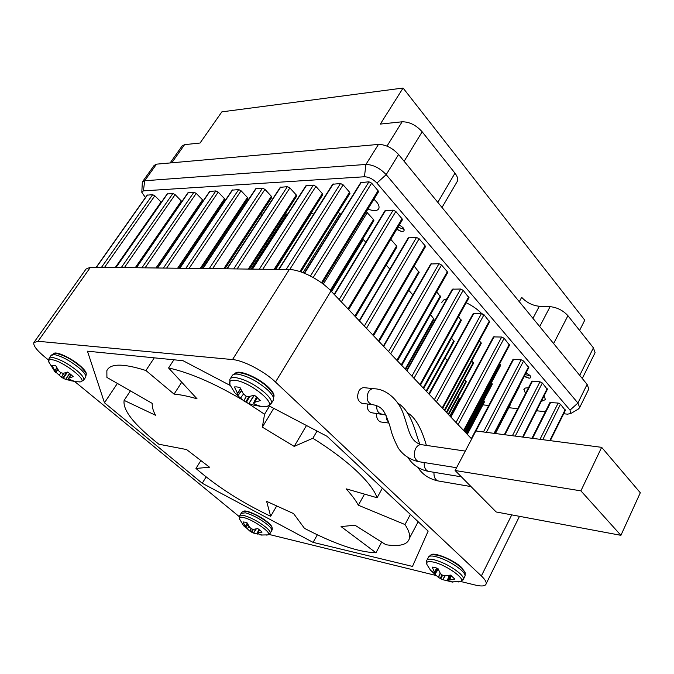 <?xml version="1.0" encoding="UTF-8"?>
<svg xmlns="http://www.w3.org/2000/svg" width="674" height="674" viewBox="0 0 674 674"><rect width="100%" height="100%" fill="white"/><g stroke="black" fill="none" stroke-linecap="round" stroke-linejoin="round"><path stroke-width="1.01" d="M376.656 413.389C376.294 417.863 377.642 420.719 380.7 421.966L381.821 422.109M367.246 403.979C366.858 408.545 368.24 411.46 371.391 412.724L372.545 412.867M373.261 388.645L364.929 387.752C362.545 387.306 360.531 388.384 358.897 390.987C356.546 396.893 357.557 401.013 361.938 403.347L363.126 403.49M273.973 396.422C274.385 394.206 272.49 391.089 268.286 387.078C258.403 377.524 238.579 369.234 235.361 373.219L235.369 373.211M86.196 374.365L86.213 374.314C86.693 372.503 84.494 369.521 79.616 365.35C70.543 357.599 55.554 350.834 53.735 353.623M272.026 528.13L272.094 527.961C272.304 526.79 270.897 524.92 267.881 522.358C260.063 515.635 244.283 508.786 243.263 511.633M465.229 573.01L461.875 567.727C453.661 559.69 432.514 551.206 430.787 555.174M317.058 431.065L312.854 438.269C330.041 448.977 344.465 459.735 356.133 470.562C367.532 481.295 374.525 490.36 377.103 497.749L382.36 488.17M460.89 581.544L475.246 585.049C481.977 586.624 485.634 586.153 486.215 583.625C486.409 581.763 484.791 579.202 481.371 575.941L275.489 382.04C264.292 371.264 243.381 360.346 232.513 359.571L289.289 269.566C300.351 269.423 320.63 279.828 330.985 291.008L275.489 382.04M471.682 438.959L330.985 291.008M239.295 516.663L75.084 381.846M48.503 360.026L44.341 356.605C36.607 350.118 33.11 345.45 33.852 342.586L38.014 341.28L232.513 359.571M269.044 534.431L436.053 575.478M268.875 405.765L327.016 436.289L428.15 531.095L412.488 566.413L313.081 542.376L202.242 483.258L104.47 402.782L87.451 351.188L183.033 360.7L230.297 385.511M34.264 342.004L86.019 269.069L90.501 267.19L289.289 269.566M181.727 382.225L174.069 394.105C180.556 394.669 188.206 396.236 197.035 398.806L168.567 367.962C189.487 372.553 214.003 383.127 242.126 399.674M173.9 359.79L168.567 367.962M174.069 394.105L145.904 370.506L154.27 357.835M130.402 390.886L124.126 400.39L155.483 415.235C153.04 410.651 151.962 406.708 152.248 403.397L106.913 377.432L106.854 370.675C110.132 363.37 123.148 363.32 145.904 370.506M200.717 460.789L195.965 468.455L209.53 467.217L186.588 449.558L158.887 444.233C134.193 424.805 122.609 410.188 124.126 400.39M276.567 506.174L270.67 516.292C241.722 502.475 216.826 486.535 195.965 468.455M381.703 542.081L375.957 552.764C358.475 552.2 334.641 544.061 304.463 528.349L293.586 513.596L266.634 501.372L270.67 516.292M410.382 514.439L404.998 524.549C408.621 530.109 410.129 534.634 409.506 538.113C407.88 544.643 400.011 546.841 385.899 544.727L354.971 525.215L341.061 526.588L375.957 552.764M364.508 494.126L358.357 505.23L404.998 524.549M358.357 505.23C355.746 500.369 351.659 494.901 346.107 488.827L377.103 497.749M306.476 425.505L294.184 446.399L312.854 438.269M294.184 446.399L262.354 427.148L264.562 414.257L269.507 406.102M273.737 408.318L262.354 427.148M317.328 534.819L313.081 542.376M206.126 476.931L202.242 483.258M117.386 383.439L104.47 402.782M247.08 402.698L264.562 414.257M620.914 535.324L640.3 492.761L601.655 447.334L475.878 430.981L455.102 470.503L496.148 511.962L620.914 535.324L580.895 490.857L455.102 470.503M601.655 447.334L580.895 490.857M525.215 374.508L530.455 376.109M397.972 227.231L404.029 229.253M170.118 162.956L182.039 146.064L184.575 144.649L200.052 143.023L221.856 111.859L403.086 88.033L584.771 320.167L579.589 330.412M403.086 88.033L380.338 124.083L402.125 121.792C409.43 121.775 416.111 125.103 422.168 131.792L454.975 173.184C457.343 176.268 458.168 178.922 457.427 181.138L456.728 182.342M483.511 315.634C479.366 310.621 473.595 306.325 466.206 302.736M447.031 298.675L443.627 300.014L441.807 302.407M539.697 326.587L550.102 306.662C557.162 307.428 563.102 310.444 567.929 315.702L593.415 347.851L595.083 352.696L594.594 353.673M550.102 306.662L539.301 306.274L532.949 318.347M519.317 301.725L521.668 297.327C526.537 302.55 532.418 305.533 539.301 306.274M528.5 387.727L525.349 388.039L523.976 389.243L525.484 393.574M529.301 378.19L524.355 376.159M524.17 376.53L529.098 378.19C530.952 378.047 531.247 377.137 529.991 375.485L526.091 372.823M401.3 231.435L396.826 229.143M396.691 229.362L401.35 231.443C404.366 231.586 404.931 230.323 403.035 227.66L399.353 224.914M373.935 199.251L376.353 201.636C378.636 204.365 379.47 206.648 378.864 208.485C377.373 211.139 373.725 211.324 367.928 209.016M588.36 389.875L588.815 388.949L587.113 384.391L398.578 154.514C392.394 147.876 385.688 144.514 378.459 144.421L156.503 164.161L154.11 165.45L142.635 181.576M141.818 192.098L142.34 181.98L144.708 180.75L365.915 164.448C373.143 164.641 379.892 168.037 386.177 174.659L577.913 403.035L579.682 407.526L577.803 409.371M541.256 401.434L545.434 399.589L544.078 395.865M565.334 410.424L560.49 404.248L558.165 403.052L549.95 402.563L531.955 438.269M547.355 389.412L542.334 383.001L539.975 381.787L531.744 381.408L504.337 434.679L522.417 399.539M528.753 367.675L523.563 361.02L521.171 359.798L512.922 359.537L471.345 438.606M509.519 345.189L504.135 338.272L501.7 337.034L493.444 336.899L450.527 416.709M489.594 321.911L484.008 314.724L481.539 313.461L473.274 313.461L428.95 394.02M468.952 297.79L463.164 290.317L460.645 289.036L452.38 289.18L406.574 370.498M447.553 272.793L447.3 271.74L441.546 265.008L438.993 263.711L430.728 264.006L383.354 346.074M425.361 246.861L425.083 245.74L419.118 238.756L416.515 237.433L408.267 237.888L359.234 320.714M402.327 219.951L402.033 218.747L395.832 211.493L393.186 210.153L384.947 210.777L334.169 294.353M378.392 191.997L378.08 190.708L371.635 183.168L368.939 181.812L360.733 182.612L304.227 273.147M519.174 386.16L519.266 386.775M500.58 365.434L499.645 363.808M481.253 343.369L479.416 340.682M461.252 320.538L458.455 316.704M440.552 296.914L436.718 291.85M419.11 272.439L414.165 266.062M396.885 247.072L396.59 245.959L390.752 239.287M373.834 220.76L373.514 219.572L366.302 211.67M349.907 193.455L349.57 192.191L343.133 184.828L340.505 183.505L332.686 184.255L278.598 269.44M510.353 403.979L510.445 404.543M492.273 384.247L491.405 382.765M473.51 363.286L471.8 360.834M454.116 341.625L451.521 338.137M434.073 319.232L430.518 314.64M412.884 294.917L408.756 290.292M389.799 269.086L386.194 265.059M365.822 242.261L362.738 238.95M340.901 214.383L338.154 212.243M322.694 194.853L322.332 193.607L315.904 186.42L313.343 185.114L305.886 185.822L252.135 269.12M484.539 401.763L483.73 400.407M466.307 381.804L464.715 379.572M447.359 360.556L445.067 358.029M425.606 336.705L424.746 335.762M313.73 214.105L311.076 213.11M296.661 196.185L296.282 194.963L289.871 187.936L287.368 186.664L280.249 187.33L226.86 268.825M459.592 399.084L458.109 397.037M287.562 214.222L285.119 214.046M271.74 197.457L271.344 196.252L264.949 189.386L262.515 188.139L255.707 188.762L202.697 268.53M262.203 214.863L260.282 214.939M247.863 198.687L247.442 197.499L241.081 190.776L238.697 189.562L232.185 190.144L179.57 268.252M237.779 215.747L236.49 215.79M224.964 199.858L224.526 198.687L218.191 192.115L215.857 190.919L209.622 191.475L157.421 267.991M214.374 216.59L213.666 216.615M202.984 200.978L202.529 199.833L196.218 193.396L193.944 192.225L187.962 192.747L136.182 267.738M181.87 201.577L175.122 194.626L172.889 193.48L167.152 193.977L115.802 267.494M161.347 202.293L154.835 195.805L152.653 194.685L147.143 195.148L96.222 267.258M482.913 404.855L488.751 405.495M508.803 407.703L517.691 408.68M536.529 410.752L545.333 411.721M563.691 413.743L567.508 414.165L570.76 413.55L570.036 410.112L376.901 183.05C373.025 179.006 368.872 176.917 364.44 176.765L143.419 190.868L141.81 192.334L145.441 197.575M452.962 582.075L448.859 581.199L448.1 580.491L449.297 580.095L451.159 575.621M445.051 575.899L442.852 579.716L452.945 582.176M451.319 575.748L449.524 580.053L454.79 579.067L450.468 575.099L444.983 575.899L442.683 575.377L440.366 573.456L437.931 568.452L434.747 567.483L432.194 567.087L434.359 571.999L436.777 568.056M458.219 581.965L460.755 581.595C466.703 579.505 446.112 564.728 433.441 562.091C427.864 560.92 425.732 561.813 427.055 564.761L430.593 570.322L438.294 577.298L440.173 573.136M442.852 579.716L444.739 575.882M442.574 575.335L440.821 578.764L442.591 579.606M440.821 578.764L440.24 578.452L442.009 574.989M440.349 573.422L438.538 577.449L440.24 578.452M437.948 568.502L434.713 573.431L430.593 570.322M434.806 573.389L437.906 568.443M436.963 568.123L434.452 572.209L434.789 573.288M449.246 575.369L447.216 580.761M438.235 569.227L434.907 574.223M254.46 395.183L248.9 403.566L254.705 405.453L260.391 406.203L254.856 404.349L253.559 403.094L254.587 402.353L257.114 397.306M257.241 397.424L254.806 402.268L260.316 400.558L254.452 395.175L248.647 396.641L246.136 396.177L243.348 393.86L240.054 387.617L236.793 386.901L234.392 386.952L237.4 393.127L240.542 388.729M263.972 406.498L267.452 406.279C277.494 404.114 249.254 381.358 234.973 380.338C230.255 379.942 228.612 381.492 230.053 384.98L234.83 392.832M248.9 403.566L253.921 395.352M249.877 396.422L246.389 402.319L248.571 403.414M246.389 402.319L245.724 401.974L248.9 396.598M246.423 396.245L243.912 400.963L245.724 401.974M243.912 400.963L246.145 396.177M236.127 394.239L243.676 400.819M240.677 389.024L237.551 393.405L238.284 395.141L241.57 390.836L238.242 395.183L235.319 393.439M255.109 404.467L254.705 405.453M243.474 394.02L240.601 398.039M262.085 535.114L257.055 533.479L257.813 533.1L259.406 529.789M259.574 534.701L262.076 535.156M259.515 529.874L257.982 533.058L262.034 532.106L260.189 530.413L257.738 528.576L253.475 529.36L251.629 528.938L249.582 527.279L247.181 522.931L244.772 522.173L242.985 521.929L245.193 526.217L247.274 523.15M266.533 535.063L267.974 534.886C273.004 533.572 253.222 519.502 243.44 517.514C240.188 516.806 238.891 517.32 239.548 519.056L243.819 525.964M257.872 534.12L253.365 532.999L255.909 529.014M253.407 529.36L251.764 532.258L253.365 532.999M251.764 532.258L251.276 531.997L252.834 529.25M251.191 528.711L249.936 531.163L251.276 531.997M249.936 531.163L251.014 528.576M245.892 527.413L249.759 531.036M247.948 524.549L245.799 527.515L244.342 526.546M247.956 524.566L245.833 527.498L247.897 524.456M247.375 523.361L245.294 526.402L245.791 527.371M248.992 526.386L247.476 528.559M69.784 373.649L65.622 379.395L75.05 381.585L68.47 379.007L70.964 374.601M71.04 374.66L69.093 378.122L73.196 376.631L70.711 374.382L67.636 372.056L63.255 373.337L60.736 372.671L58.899 371.02L55.79 365.771L51.847 365.3L54.746 370.506L56.843 367.819M78.968 381.947L80.737 381.863C88.446 380.726 61.907 360.371 51.662 359.705C49.168 359.469 48.225 360.253 48.84 362.056L48.882 362.182M68.386 378.771L70.787 374.449L68.377 378.78M65.622 379.395L69.532 373.447M67.408 372.141L63.407 378.341L65.319 379.268M63.407 378.341L62.859 378.055L66.456 372.478M63.845 373.211L61.486 377.229L62.859 378.055M61.486 377.229L63.567 373.27M55.875 372.158L61.309 377.111M56.987 368.071L54.906 370.751L55.79 372.259L57.964 369.672L55.571 372.393L54.543 371.425M71.284 380.549L71.065 381.054M60.946 372.815L59.422 374.87M386.076 415.411L386.64 419.565L388.729 422.497M433.989 472.297C433.727 476.745 435.025 479.61 437.873 480.899L439.086 481.101M376.69 405.579C376.48 409.961 377.878 412.749 380.894 413.929L382.04 414.072M424.232 462.558C423.946 467.099 425.277 470.022 428.217 471.337L429.473 471.547M421.014 444.613C410.011 441.217 409.067 430.526 404.232 416.549C399.707 400.617 386.741 389.159 374.441 388.772C372.048 388.317 370.043 389.404 368.4 392.032C366.041 397.98 367.06 402.134 371.441 404.484L372.629 404.627M465.304 451.083L422.286 444.798C419.683 444.191 417.467 445.421 415.639 448.48C413.213 454.706 414.131 459.087 418.411 461.631L419.7 461.833M481.371 575.941L511.743 514.885M90.501 267.19L38.014 341.28M184.575 144.649L171.769 162.805M386.994 146.098L402.125 121.792M422.168 131.792L404.13 161.28M437.814 202.352L454.975 173.184M579.716 375.367L593.415 347.851M567.929 315.702L553.624 343.555M143.419 190.868L144.708 180.75L156.503 164.161M364.44 176.765L365.915 164.448L378.459 144.421M376.901 183.05L386.177 174.659L398.578 154.514M570.036 410.112L577.913 403.035L587.113 384.391M565.149 409.708L549.807 440.594M547.162 388.645L522.594 437.055M528.551 366.858L494.076 433.348M509.3 344.321L463.619 430.475M489.358 320.984L442.186 407.947M468.708 296.804L419.961 384.576M447.3 271.74L396.893 360.312M425.083 245.74L372.933 335.113M402.033 218.747L348.02 308.928M378.08 190.708L321.447 282.768M500.352 364.626L464.816 431.739M481.017 342.51L444.36 410.23M461.008 319.628L423.179 387.954M440.291 295.937L401.232 364.878M418.832 271.395L378.476 340.951M396.59 245.959L354.861 316.123M373.514 219.572L330.344 290.351M349.57 192.191L299.871 271.555M492.054 383.481L465.919 432.893M473.274 362.477L446.348 412.32M453.872 340.766L426.12 391.046M433.803 318.322L405.192 369.04M322.332 193.607L274.082 269.381M484.32 401.047L466.93 433.963M466.071 381.054L448.176 414.24M447.241 360.413L428.816 393.886M296.282 194.963L248.344 269.078M459.356 398.376L449.861 416.018M271.344 196.252L223.734 268.783M247.442 197.499L200.186 268.505M224.526 198.687L177.624 268.235M202.529 199.833L155.997 267.974M181.39 200.928L135.238 267.73M161.078 201.981L115.305 267.485M560.49 404.248L542.781 439.675M542.334 383.001L515.239 436.095M523.563 361.02L486.358 432.346M504.135 338.272L458.067 424.645M484.008 314.724L436.432 401.889M463.164 290.317L413.988 378.291M441.546 265.008L390.693 353.791M419.118 238.756L366.488 328.339M395.832 211.493L341.322 301.876M371.635 183.168L313.191 277.486M367.313 212.487L323.301 284.158M343.133 184.828L289.685 269.575M363.337 239.481L331.574 291.623M340.058 213.439L303.047 272.675M315.904 186.42L262.801 269.246M289.871 187.936L237.122 268.943M264.949 189.386L212.58 268.648M241.081 190.776L189.099 268.37M218.191 192.115L166.621 268.1M196.218 193.396L145.07 267.848M175.122 194.626L124.387 267.595M154.835 195.805L104.537 267.359M558.165 403.052L540.009 439.313M539.975 381.787L512.392 435.724M521.171 359.798L483.443 431.967M501.7 337.034L456.02 422.488M481.539 313.461L434.359 399.707M460.645 289.036L411.89 376.084M438.993 263.711L388.561 351.55M416.515 237.433L364.331 326.073M393.186 210.153L339.132 299.576M368.939 181.812L310.444 276.003M340.505 183.505L286.138 269.533M313.343 185.114L259.322 269.212M311.506 213.094L275.691 269.406M287.368 186.664L233.709 268.901M286.576 213.987L250.981 269.111M262.515 188.139L209.243 268.614M238.697 189.562L185.83 268.328M215.857 190.919L163.403 268.067M193.944 192.225L141.911 267.805M172.889 193.48L121.295 267.561M152.653 194.685L101.504 267.325M550.717 402.285L532.553 438.344M532.502 381.122L504.91 434.755M513.664 359.234L475.945 430.989M494.168 336.587L450.898 417.105M473.991 313.14L429.304 394.391M453.08 288.843L406.902 370.843M431.411 263.66L383.666 346.402M408.924 237.543L359.528 321.018M385.595 210.423L334.439 294.639M361.348 182.258L304.555 273.282M333.259 183.935L278.977 269.44M306.417 185.527L252.48 269.128M280.738 187.06L227.18 268.825M256.162 188.518L202.992 268.538M232.606 189.925L179.848 268.26M210.018 191.264L157.674 267.991M188.332 192.553L136.418 267.738M167.497 193.8L116.021 267.494M147.463 194.988L96.433 267.266M463.013 579.952L463.501 579.05C463.636 577.719 462.44 575.866 459.912 573.49C452.229 567.019 443.543 562.411 433.845 559.673C429.448 558.704 427.055 559.041 426.676 560.684L426.912 564.458M464.639 576.776L465.077 575.916C465.22 574.568 464.032 572.715 461.513 570.339C453.838 563.852 445.16 559.251 435.463 556.539C431.065 555.587 428.672 555.932 428.285 557.583L427.105 559.867M450.274 575.149L448.21 580.415M448.185 580.424L450.249 575.149M437.915 568.452L434.797 573.304M270.771 404.307L271.487 403.178C271.976 400.853 269.954 397.55 265.421 393.262C255.311 384.652 245.328 379.42 235.479 377.566C232.252 377.238 230.373 377.87 229.842 379.454L229.952 384.736M272.911 400.836L273.56 399.758C274.057 397.424 272.052 394.113 267.527 389.816C257.443 381.189 247.476 375.966 237.619 374.146C234.383 373.826 232.505 374.466 231.966 376.067L230.474 378.451M256.609 396.876L253.626 403.001M238.234 394.913L241.477 390.659M270.004 533.547L270.274 533.092C270.493 531.862 268.993 529.899 265.783 527.194C258.395 521.465 251.065 517.556 243.819 515.458L239.548 515.981L239.531 519.014M271.546 530.893L271.799 530.455C272.026 529.216 270.535 527.245 267.325 524.541C259.945 518.803 252.632 514.902 245.378 512.821L241.107 513.361L239.792 515.568M258.951 529.452L257.114 533.429M256.263 528.938L253.609 533.1M83.475 380.372L83.803 379.9C84.301 378.013 81.95 374.862 76.76 370.456C67.417 363.168 59.202 358.812 52.117 357.397L49.05 358.298L48.84 362.056L55.066 371.997M85.43 377.524L85.733 377.078C86.23 375.174 83.896 372.014 78.715 367.6C69.388 360.312 61.182 355.965 54.097 354.558L51.022 355.484L49.345 357.877M55.689 372.04L57.838 369.478M417.838 467.343C422.244 474.336 428.917 478.852 437.873 480.899L471.033 486.594M388.906 423.053L380.7 421.966M371.391 412.724L385.857 414.948M408.09 457.722C412.791 465.018 419.506 469.551 428.217 471.337L461.37 476.838M361.938 403.347L371.441 404.484C376.294 405.125 379.824 406.717 382.032 409.261C385.351 411.789 390.061 425.934 390.836 429.481C391.805 434.107 394.332 440.392 398.418 448.336C403.305 455.245 409.969 459.676 418.411 461.631L456.559 467.714M486.215 583.625L519.477 516.335M418.175 521.743L409.506 538.113M398.115 403.33C412.766 412.387 415.976 436.44 420.062 444.427M407.526 412.876C417.872 418.68 423.601 435.851 426.389 445.396M403.221 229.328L404.088 229.438M595.083 352.696L582.277 378.493M457.427 181.138L442.009 207.466M524.254 388.788L523.875 389.521M588.815 388.949L579.682 407.526M570.76 413.55L579.025 408.646M565.393 410.314L550.321 440.661M547.414 389.286L523.15 437.123M528.82 367.549L494.674 433.424M509.586 345.063L464.066 430.947M489.661 321.776L442.666 408.452M469.028 297.655L420.475 385.115M447.637 272.65L397.449 360.893M425.446 246.718L373.531 335.745M402.412 219.8L348.669 309.602M378.485 191.846L322.231 283.35M519.325 386.665L495.07 433.475M500.639 365.316L465.245 432.194M481.312 343.251L444.823 410.71M461.319 320.42L423.668 388.477M440.619 296.787L401.755 365.426M419.186 272.304L379.041 341.541M396.961 246.937L355.468 316.755M373.91 220.625L331.001 291.025M349.991 193.328L300.84 271.875M510.496 404.442L495.432 433.525M492.332 384.138L466.324 433.331M473.569 363.176L446.786 412.783M454.175 341.516L426.591 391.543M434.132 319.122L405.689 369.563M322.77 194.735L275.262 269.398M484.589 401.67L467.318 434.376M466.357 381.711L448.598 414.687M296.728 196.083L249.54 269.094M459.634 399L450.257 416.431M271.807 197.364L224.956 268.8M247.922 198.594L201.416 268.513M225.015 199.782L178.871 268.244M203.026 200.911L157.253 267.991M451.049 581.889L460.755 581.595L463.501 579.05L465.077 575.916C465.119 571.897 466.113 573.363 461.749 568.157C454.377 561.863 446.373 557.558 437.729 555.241M437.401 555.165C428.976 554.298 431.427 554.997 428.765 556.707M450.181 575.166L448.109 580.466M259.498 406.296L267.452 406.279L271.487 403.178L273.56 399.758L273.585 394.964C274.015 394.02 268.016 386.868 263.972 384.028C255.48 377.802 247.594 374.087 240.315 372.874M239.683 372.806L235.732 373.101L232.665 374.997M245.319 401.763L247.442 402.867M256.592 396.86L253.584 403.044M261.007 535.013L267.974 534.886L270.274 533.092L271.799 530.455C272.995 528.854 272.026 526.588 268.884 523.656C262.22 517.986 255.117 514.026 247.594 511.768M247.265 511.701C244.215 511.002 242.252 511.406 241.376 512.922M258.934 529.435L257.064 533.454M74.233 381.695L80.737 381.863L83.803 379.9L85.733 377.078C86.045 372.949 88.134 375.207 81.124 367.136C72.64 359.857 64.477 355.316 56.616 353.53M56.018 353.471L51.342 355.038"/></g></svg>
